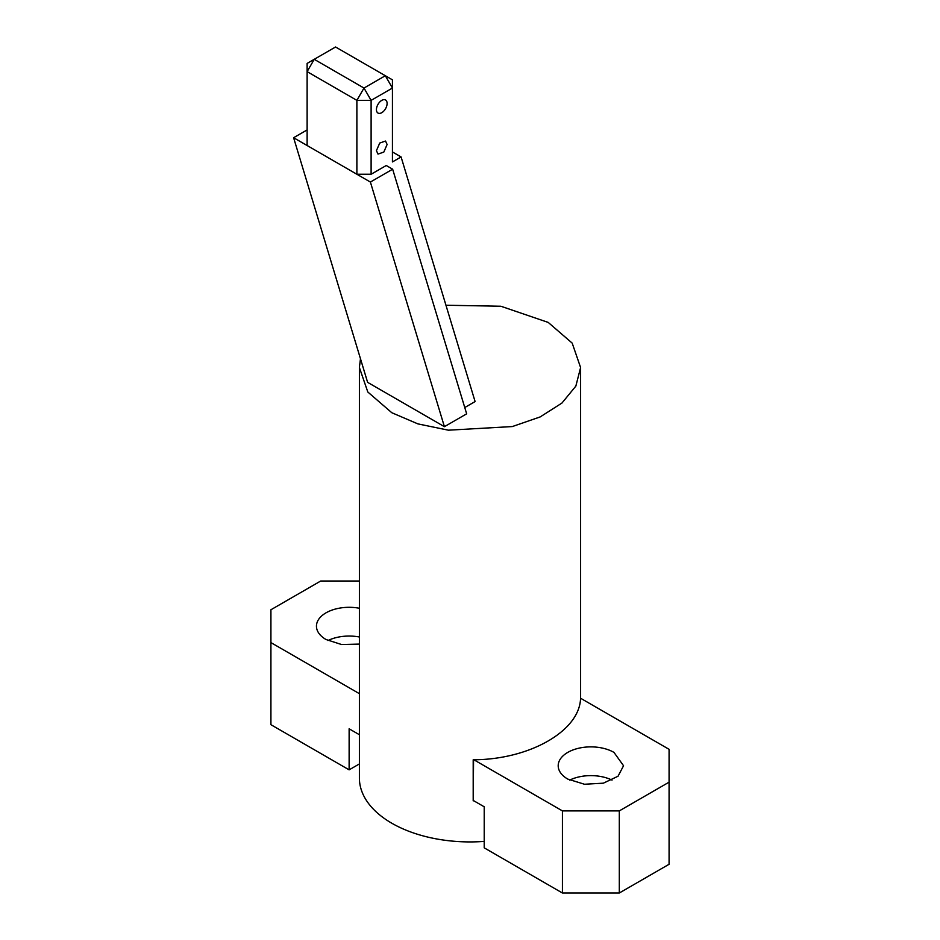 <?xml version="1.0" encoding="UTF-8"?>
<svg xmlns="http://www.w3.org/2000/svg" width="940" height="940" viewBox="0 0 940 940"><rect width="100%" height="100%" fill="white"/><g stroke="black" fill="none" stroke-linecap="round" stroke-linejoin="round"><path stroke-width="1.41" d="M376.435 109.604A7.543 4.359 120 0 0 377.998 113.059A7.543 4.359 120 0 0 383.814 111.038A7.543 4.359 120 0 0 387.104 103.447A7.543 4.359 120 0 0 385.541 99.992A7.543 4.359 120 0 0 379.737 102.013A7.543 4.359 120 0 0 376.435 109.604M464.76 407.537L475.099 401.568L401.086 156.945L392.438 161.939L392.438 88.055L385.329 75.729L335.556 47L307.122 63.415L307.122 145.524L293.609 137.722L307.122 129.92M293.609 137.722L367.611 382.345L444.409 426.678L370.395 182.054L392.65 169.2L386.246 165.511L371.112 174.253L371.112 100.369L392.438 88.055L392.438 79.841L385.329 75.729L363.991 88.055L356.883 100.369L307.122 71.628L314.23 59.314L363.991 88.055L371.112 100.369L356.883 100.369L356.883 174.253L307.122 145.524M387.104 144.49L385.541 141.035L379.737 143.056L376.435 150.647L377.998 154.101L383.814 152.08L387.104 144.49M392.438 151.951L401.086 156.945M392.65 169.2L466.663 413.823L444.409 426.678M371.112 174.253L356.883 174.253L370.395 182.054M473.56 759.79L473.196 800.845L473.196 759.79C529.984 759.614 580.25 730.591 580.556 697.809L580.556 698.22M473.889 800.833L473.196 800.845M445.948 305.23L500.891 306.252L548.208 322.408L572.19 343.123L580.603 367.564L575.844 386.105L561.967 403.037L540.171 416.925L512.323 426.56L448.427 430.191L417.865 423.881L391.792 412.719L367.81 392.004L359.397 367.564L360.466 358.704M484.218 841.394A110.603 63.861 180 0 1 391.792 823.217A110.603 63.861 180 0 1 359.397 778.062L359.397 367.564M327.954 640.551A32.677 18.87 180 0 1 359.397 637.003M359.397 644.088L341.584 644.534L326.027 639.517A32.677 18.87 180 0 1 316.451 626.181A32.677 18.87 180 0 1 359.397 608.262M359.397 581.026L320.693 581.026L270.92 609.755L270.92 642.596L359.397 693.673M359.397 734.727L349.128 728.806L349.128 769.848L270.92 724.693L270.92 642.596M359.397 763.926L349.128 769.848M569.687 780.118A32.677 18.87 180 0 1 612.046 780.118M567.76 779.084A32.677 18.87 180 0 1 558.196 765.748A32.677 18.87 180 0 1 578.37 748.311A32.677 18.87 180 0 1 613.973 752.4L623.549 765.748L618.038 776.229L603.374 783.173L584.492 784.254L567.76 779.084M473.889 759.779L562.426 810.903L619.307 810.903L669.08 782.162L669.08 749.321L580.532 698.209M473.56 800.633L484.218 806.79L484.218 847.845L562.426 893L562.426 810.903M619.307 810.903L619.307 893L562.426 893M619.307 893L669.08 864.271L669.08 782.162M580.603 367.564L580.603 698.244"/></g></svg>
